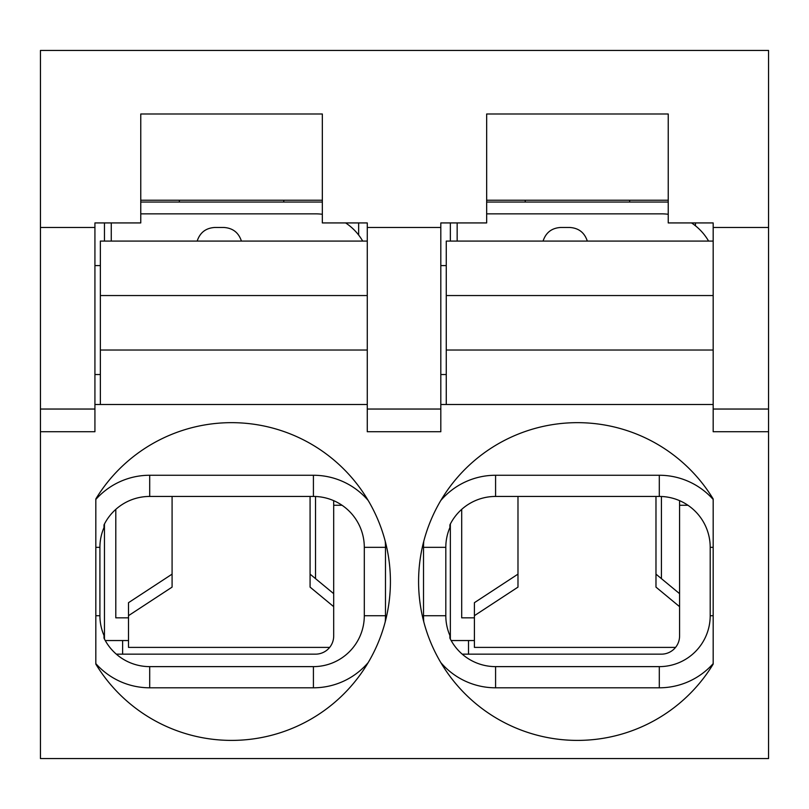 <?xml version="1.0" encoding="UTF-8"?>
<svg xmlns="http://www.w3.org/2000/svg" width="809" height="809" viewBox="0 0 809 809"><rect width="100%" height="100%" fill="white"/><g stroke="black" fill="none" stroke-linecap="round" stroke-linejoin="round"><path stroke-width="1.21" d="M103.997 638.139L103.997 635.48A49.784 49.784 0 0 1 99.911 615.73L99.911 547.339A49.784 49.784 0 0 1 103.997 527.589L103.997 524.92A50.896 50.896 0 0 1 149.695 496.443L313.417 496.443A50.896 50.896 0 0 1 364.303 547.339L364.303 615.73A50.896 50.896 0 0 1 313.417 666.626L149.695 666.626A50.896 50.896 0 0 1 103.997 638.139M140.766 222.93L94.926 222.93L94.926 227.471L40.45 227.471L40.45 758.559L768.55 758.559L768.55 431.733L713.174 431.733L713.174 222.93L668.234 222.93L668.234 113.988L486.664 113.988L486.664 222.93L440.814 222.93L440.814 227.471L367.276 227.471L367.276 222.93L322.336 222.93L322.336 113.988L140.766 113.988L140.766 222.93M367.276 409.041L367.276 431.733L440.814 431.733L440.814 409.041L367.276 409.041L367.276 227.471M94.926 404.5L367.276 404.5M368.247 662.51A72.072 72.072 0 0 1 313.417 687.802L149.695 687.802A72.072 72.072 0 0 1 95.826 663.613M385.226 541.211A72.072 72.072 0 0 1 385.488 547.339L385.488 615.73A72.072 72.072 0 0 1 385.226 621.858M95.826 499.446A72.072 72.072 0 0 1 149.695 475.257L313.417 475.257A72.072 72.072 0 0 1 368.247 500.559M140.766 200.227L322.336 200.227M713.174 664.118A158.877 158.877 0 0 1 474.398 702.445A158.877 158.877 0 0 1 474.398 460.614A158.877 158.877 0 0 1 713.174 498.951L713.174 664.118M95.826 498.951A158.877 158.877 0 0 1 334.602 460.614A158.877 158.877 0 0 1 334.602 702.445A158.877 158.877 0 0 1 95.826 664.118L95.826 498.951M94.926 227.471L94.926 431.733L40.45 431.733M440.814 404.5L713.174 404.5M440.814 227.471L440.814 409.041M486.664 200.227L668.234 200.227M713.174 227.471L768.55 227.471L768.55 50.441L40.45 50.441L40.45 227.471M449.895 638.139L449.895 635.48A49.784 49.784 0 0 1 445.81 615.73L445.81 547.339A49.784 49.784 0 0 1 449.895 527.589L449.895 524.92A50.896 50.896 0 0 1 495.583 496.443L659.305 496.443A50.896 50.896 0 0 1 710.201 547.339L710.201 615.73A50.896 50.896 0 0 1 659.305 666.626L495.583 666.626A50.896 50.896 0 0 1 449.895 638.139M713.174 663.613A72.072 72.072 0 0 1 659.305 687.802L495.583 687.802A72.072 72.072 0 0 1 440.753 662.51M440.753 500.559A72.072 72.072 0 0 1 495.583 475.257L659.305 475.257A72.072 72.072 0 0 1 713.174 499.446M423.774 621.858A72.072 72.072 0 0 1 423.512 615.73L423.512 547.339A72.072 72.072 0 0 1 423.774 541.211M768.55 227.471L768.55 409.041L713.174 409.041M768.55 409.041L768.55 431.733M94.926 409.041L40.45 409.041M128.51 640.546L105.261 640.546M322.336 202.048L140.766 202.048M668.234 202.048L486.664 202.048M450.35 639.039L450.35 524.02M474.408 640.546L451.149 640.546M104.452 639.039L104.452 524.02M94.926 265.595L100.367 265.595M440.814 265.595L446.265 265.595M525.243 202.048L525.243 200.227M629.645 202.048L629.645 200.227M179.355 202.048L179.355 200.227M283.757 202.048L283.757 200.227M358.65 222.93L358.65 235.045M450.35 222.93L450.35 241.082M440.814 374.537L446.265 374.537M104.452 241.082L104.452 222.93M94.926 374.537L100.367 374.537M446.265 404.5L446.265 350.024L713.174 350.024M446.265 350.024L446.265 295.558L713.174 295.558M446.265 295.558L446.265 241.082L713.174 241.082M172.084 574.137L128.51 602.685L128.51 615.669L172.084 587.122L172.084 496.443M329.668 647.392L128.51 647.392L128.51 615.669M333.692 606.659L310.08 587.122L310.08 496.443M333.692 593.664L310.08 574.137M214.759 227.471C205.82 228.037 199.965 232.577 197.174 241.082C199.965 232.577 205.82 228.037 214.759 227.471L223.84 227.471C232.77 228.037 238.635 232.577 241.416 241.082C238.635 232.577 232.77 228.037 223.84 227.471M517.982 574.137L474.408 602.685L474.408 615.669L517.982 587.122L517.982 496.443M675.555 647.392L474.408 647.392L474.408 615.669M679.58 606.659L655.978 587.122L655.978 496.443M679.58 593.664L655.978 574.137M560.647 227.471C551.718 228.037 545.853 232.577 543.072 241.082C545.853 232.577 551.718 228.037 560.647 227.471L569.728 227.471C578.668 228.037 584.523 232.577 587.314 241.082C584.523 232.577 578.668 228.037 569.728 227.471M100.367 404.5L100.367 350.024L367.276 350.024M100.367 350.024L100.367 295.558L367.276 295.558M100.367 295.558L100.367 241.082L367.276 241.082M333.692 500.65L333.692 636.005A18.162 18.162 0 0 1 315.53 654.157L116.324 654.157M333.692 505.271L342.065 505.271M362.705 241.082A54.476 54.476 0 0 0 345.645 222.93M322.336 214.274A54.476 54.476 0 0 0 315.53 213.849L140.766 213.849M111.258 222.93L111.258 241.082M128.51 617.843L115.798 617.843L115.798 509.367M679.58 500.65L679.58 636.005A18.162 18.162 0 0 1 661.418 654.157L462.222 654.157M679.58 505.271L687.953 505.271M708.593 241.082A54.476 54.476 0 0 0 691.533 222.93M668.234 214.274A54.476 54.476 0 0 0 661.418 213.849L486.664 213.849M457.156 222.93L457.156 241.082M474.408 617.843L461.696 617.843L461.696 509.367M149.695 687.802L149.695 666.626M313.417 687.802L313.417 666.626M385.488 615.73L364.303 615.73M385.488 547.339L364.303 547.339M313.417 475.257L313.417 496.443M149.695 475.257L149.695 496.443M495.583 687.802L495.583 666.626M659.305 687.802L659.305 666.626M713.174 615.73L710.201 615.73M713.174 547.339L710.201 547.339M659.305 475.257L659.305 496.443M495.583 475.257L495.583 496.443M423.512 615.73L445.81 615.73M423.512 547.339L445.81 547.339M95.826 615.73L99.911 615.73M95.826 547.339L99.911 547.339M122.614 654.157L122.614 640.546M468.502 654.157L468.502 640.546M695.467 225.802L695.467 222.93M315.53 496.483L315.53 578.637M661.418 496.483L661.418 578.637"/></g></svg>
